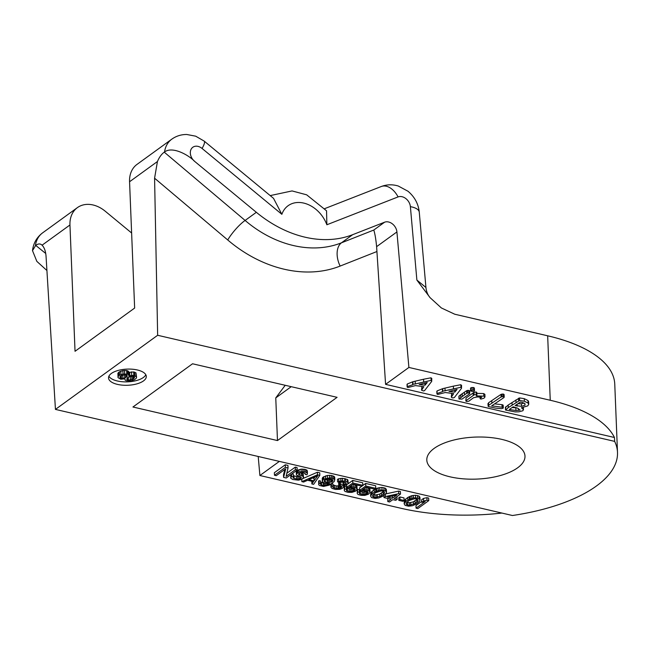 <?xml version="1.0" encoding="UTF-8"?>
<svg xmlns="http://www.w3.org/2000/svg" width="650" height="650" viewBox="0 0 650 650"><rect width="100%" height="100%" fill="white"/><g stroke="black" fill="none" stroke-linecap="round" stroke-linejoin="round"><path stroke-width="0.97" d="M373.783 230.043L384.605 222.194L352.69 234.674A113.376 86.206 -126 0 1 256.344 212.306L245.115 220.447C274.292 245.456 311.659 254.678 341.461 242.816L373.783 230.043C374.961 233.683 375.903 239.224 376.61 246.659L385.58 384.361L614.453 437.499L614.648 441.382A141.716 60.621 -2.3 0 1 617.5 452.408L614.762 384.142A141.716 60.621 177.7 0 0 547.666 335.798L454.756 314.226L441.382 307.962L430.073 297.651L416.878 280.077L410.386 206.651A9.449 7.183 54 0 0 398.076 196.918L326.861 224.762A28.34 21.556 54 0 0 303.696 203.076A28.34 21.556 54 0 0 281.856 214.313L273.528 198.347L204.165 141.091A18.899 3.957 129.5 0 1 202.077 148.46L281.856 214.313M614.453 437.499A141.716 60.621 177.7 0 0 550.249 400.262L408.899 367.445L396.914 231.936A9.449 7.183 -126 0 0 384.605 222.194M614.648 441.382L157.649 335.278L154.578 178.197L157.438 161.525C159.274 157.219 161.541 154.099 164.255 152.165L164.548 151.946C172.835 145.819 189.296 155.594 194.634 161.371L256.344 212.306M154.578 178.197L227.727 239.964C261.844 269.092 305.435 279.849 340.137 266.069A18.899 11.781 68.4 0 1 341.461 242.816L352.69 234.674M157.649 335.278L55.445 409.402L46.085 256.888C45.752 251.477 44.419 247.577 42.079 245.188C40.316 243.49 38.196 243.555 35.709 245.391L32.5 250.632L36.839 261.365L46.922 270.514M157.438 161.525L129.561 181.748L134.639 308.059L75.034 351.293L69.956 224.973A28.34 21.556 -126 0 1 77.407 207.618A28.34 21.556 -126 0 1 105.202 211.193L131.625 233.001M41.722 244.871L42.079 245.188L69.956 224.973M129.561 181.748A28.34 21.556 -126 0 1 137.012 164.393L171.779 139.181A28.34 21.556 -126 0 0 164.548 151.946M55.445 409.402L512.444 515.507A141.716 60.621 -2.3 0 0 617.5 452.408M192.554 363.773L337.082 397.329L277.477 440.562L132.949 407.006L192.554 363.773M434.143 448.402A49.132 21.019 -2.3 0 1 488.922 437.393A49.132 21.019 -2.3 0 1 524.989 456.121A49.132 21.019 -2.3 0 1 517.652 467.789A49.132 21.019 -2.3 0 1 462.881 478.798A49.132 21.019 -2.3 0 1 426.806 460.062A49.132 21.019 -2.3 0 1 434.143 448.402M137.361 369.98A18.899 8.084 177.7 0 0 118.089 370.459A18.899 8.084 177.7 0 0 108.542 377.942A18.899 8.084 177.7 0 0 117.487 384.394A18.899 8.084 177.7 0 0 136.76 383.914A18.899 8.084 177.7 0 0 146.307 376.431A18.899 8.084 177.7 0 0 137.361 369.98M124.938 378.828L120.754 379.243L118.032 377.618L118.04 376.634L119.559 375.204L122.996 374.018L127.79 374.14L129.074 375.83L133.803 375.342L136.532 376.959L136.516 377.951L134.582 379.681L131.146 380.868L126.352 380.746L125.06 380.047L124.938 378.828M133.079 379.137L134.542 377.098L132.771 376.09L128.099 377.187L126.644 379.226L128.416 380.234L133.079 379.137L132.966 376.131M121.266 375.602L119.957 376.878L120.153 377.715L121.444 378.414L124.735 377.991L127.221 376.188L127.026 375.351L125.734 374.652L121.266 375.602M501.906 513.061A141.716 60.621 177.7 0 1 401.237 508.332L259.894 475.516L258.204 456.479M285.212 385.287L275.762 397.898L277.477 440.562M430.073 297.651C427.733 294.897 426.351 291.509 425.937 287.487L416.878 280.077M270.205 195.601L292.053 190.929L306.662 194.821L326.552 210.819L326.861 224.762M291.224 386.685L275.762 397.898M259.894 475.516L279.37 461.386M284.846 469.43L283.489 474.825L283.587 477.384L286.236 478.002L297.164 470.08L295.401 469.666L286.098 476.409L288.039 467.959L285.391 467.342L274.463 475.272L276.226 475.678L285.764 468.764L283.587 477.384M297.164 470.08L297.066 467.521L295.295 467.106L286.821 473.249M288.039 467.959L287.934 465.4L285.285 464.782L274.357 472.712L274.463 475.272M307.426 473.354L307.32 470.787L305.598 469.503L301.072 469.121L296.814 470.803L296.181 471.543L296.53 475.052L300.901 476.954L301.21 478.14L299.227 479.017L296.465 479.042L293.166 478.051L293.386 476.767L291.614 476.361L290.704 478.148L292.711 479.505L298.415 480.163L302.047 479.221L303.55 477.571L302.591 476.011L298.927 474.719L298.512 474.175L298.919 473.598L300.373 472.826L302.835 472.729L305.256 473.517L305.207 474.394L306.971 474.801L307.426 473.354L305.703 472.062L301.178 471.681L299.073 472.079L296.278 474.102M299.382 476.377L296.359 476.483L293.337 475.621M293.386 476.767L293.28 474.207L291.907 473.891M290.842 474.663L290.704 478.148M303.55 477.571L303.201 474.061L300.633 472.802M319.832 475.345L317.476 474.793L301.844 481.626L303.607 482.04L307.572 480.285L313.463 481.65L311.854 483.949L313.617 484.364L319.832 475.345L319.735 472.786L317.379 472.233L303.054 478.489M311.829 481.276L311.854 483.949M320.588 483.535L320.491 480.968L319.02 480.626L318.671 484.64L319.442 485.493L323.57 486.444L329.298 485.111L334.181 481.569L334.807 479.708L332.792 478.351L329.615 477.831L323.879 479.172L322.944 479.846L322.327 481.707L324.342 483.064L329.753 483.657L327.072 485.038L323.318 485.501L321.555 485.087L320.483 484.177L320.588 483.535L319.118 483.186L318.671 484.64M334.807 479.708L334.701 477.149L333.929 476.304L331.216 475.451L327.34 475.442L322.847 477.287L322.27 478.27L322.327 481.707M324.106 482.966L321.449 482.527L320.523 481.796M348.238 483.494L347.888 479.984L347.173 479.375L342.461 478.286L338.715 478.749L337.488 479.351L337.594 481.91L343.403 481.926L345.816 482.714L346.133 483.892L343.094 484.973L339.682 484.624L338.756 485.298L341.884 486.696L340.608 488.183L338.796 488.646L334.506 488.101L332.914 487.281L332.954 486.403L331.484 486.062L330.972 487.281L332.101 488.426L335.408 489.418L339.804 489.328L342.087 488.524L343.647 487.102L343.761 486.46L342.753 485.786L345.914 485.184L348.238 483.494L347.279 481.934L344.858 481.154L340.925 480.902L337.594 481.91M344.273 482.129L339.658 482.081M339.487 482.137L338.65 482.739L338.756 485.298M340.275 485.704L336.172 485.948L332.889 484.794M332.954 486.403L332.857 483.844L331.776 483.592M331.086 486.631L330.866 484.713L330.972 487.281M353.99 488.199L350.537 489.06L346.385 488.069M346.442 489.312L346.336 486.753L344.565 486.338L344.281 490.587L345.061 491.441L348.067 492.359L351.934 492.367L355.501 491.189L357.004 489.539L356.281 487.809L353.275 486.891L349.399 486.882L353.121 484.185L361.66 486.168L362.822 485.323L352.812 482.999L346.767 487.378L353.876 488.142L355.241 489.125L354.729 490.344L351.983 491.489L349.229 491.514L346.515 490.661L346.442 489.312L344.671 488.898L344.281 490.587M357.053 488.654L356.947 486.094L356.176 485.249L352.95 484.307M362.822 485.323L362.716 482.763L352.706 480.439L347.823 483.982M346.71 484.786L346.767 487.378M366.941 491.205L363.488 492.066L359.344 491.083M359.393 492.318L359.287 489.759L357.524 489.344L357.24 493.594L358.012 494.447L361.018 495.365L364.894 495.373L368.461 494.195L369.964 492.546L369.233 490.815L366.226 489.897L362.351 489.889L366.072 487.191L374.611 489.174L375.773 488.329L365.763 486.005L359.718 490.392L366.827 491.148L368.192 492.131L367.681 493.35L364.942 494.496L362.18 494.52L359.466 493.667L359.393 492.318L357.622 491.904L357.24 493.594M370.004 491.668L369.907 489.109L369.127 488.256L365.901 487.313M375.773 488.329L375.668 485.769L365.658 483.446L359.613 487.833L359.718 490.392M386.514 492.383L386.409 489.824L385.45 488.264L381.916 487.443L378.162 487.906L374.197 489.653L370.833 492.659L370.598 496.031L371.556 497.591L375.091 498.412L378.836 497.949L382.809 496.194L385.767 493.764L386.514 492.383L385.548 490.823L382.021 490.003L379.844 490.165L374.303 492.212L372.206 493.732L370.598 496.031M400.506 494.073L398.734 493.659L385.393 496.576L383.996 497.583L391.064 499.224L387.806 501.589L389.577 501.995L392.827 499.639L395.777 500.321L397.166 499.306L394.225 498.623L400.506 494.073L400.4 491.514L398.637 491.099L385.596 493.943M388.31 498.582L387.709 499.029L387.806 501.589M397.166 499.306L396.874 496.706M404.113 500.476L404.007 497.916L399.888 496.957L398.726 497.802L398.824 500.362L402.951 501.321L404.113 500.476L399.994 499.517L398.824 500.362M420.071 500.175L419.973 497.616L419.006 496.056L415.48 495.235L411.726 495.698L407.761 497.453L404.398 500.451L404.154 503.823L405.121 505.383L408.647 506.204L412.401 505.741L416.366 503.986L419.331 501.556L420.071 500.175L419.112 498.615L415.577 497.794L413.408 497.957L407.859 500.012L405.771 501.524L404.154 503.823M428.764 500.63L428.667 498.071L426.896 497.664L423.499 498.436L421.647 499.785L421.744 502.344L425.141 501.573L416.073 508.146L417.836 508.56L428.764 500.63L427.001 500.224L423.605 500.996L421.744 502.344M421.712 501.426L415.967 505.586L416.073 508.146M314.974 476.954L313.999 478.351L312.569 478.018M331.784 479.229L328.283 480.106L325.244 479.627M383.638 491.408L379.771 494.065L375.854 494.942L373.368 494.447M417.202 499.2L413.335 501.857L409.419 502.734L406.924 502.239M408.899 367.445L385.58 384.361M431.592 378.844L431.031 377.796L423.548 379.234L412.888 381.737L407.282 383.996L407.192 387.116L407.956 387.53L415.439 385.596L423.881 386.677L421.533 390.203L423.499 390.959L424.572 390.601L431.698 381.404L431.771 378.365M415.179 381.404L415.285 383.963L412.994 384.304L412.888 381.737L412.709 384.686M421.891 386.401L421.533 390.203M461.394 385.767L460.834 384.719L453.359 386.149L442.691 388.659L437.084 390.918L436.995 394.03L437.759 394.452L445.242 392.519L453.692 393.599L451.344 397.118L452.051 397.824L453.31 397.873L454.374 397.524L461.5 388.326L461.573 385.287M461.5 388.326L460.931 387.278L442.796 391.219L442.691 388.659L442.512 391.601M451.693 393.315L451.344 397.118M474.207 391.162L474.321 387.969L474.102 388.602L474.321 387.969L473.46 387.481L470.787 387.831L470.657 391.024L472.997 391.568L474.207 391.162L474.419 390.528L473.566 390.041L470.884 390.39L470.657 391.024M469.462 393.9L469.593 390.788L469.357 391.341L469.593 390.788L468.853 390.374L466.586 390.699L459.168 395.899L459.022 399.002L462.044 399.1L469.462 393.9L469.698 393.348L468.959 392.933L466.692 393.258L459.022 399.002M484.884 394.363L484.989 396.923L483.827 396.134L476.19 395.915L476.921 395.013L476.247 394.534L474.118 394.883L466.188 400.571L466.546 401.505L468.829 401.188L473.582 397.711L477.392 396.955L481.739 397.215L480.48 398.214L480.829 399.124L483.957 398.214L484.989 396.931L484.892 394.371L483.722 393.575L476.093 393.356M476.921 395.013L476.816 392.454L476.141 391.974L474.012 392.324L466.082 398.011L465.814 401.058L466.082 398.011M503.027 408.281L503.279 407.753L502.572 407.298L491.684 405.844L503.929 397.581L504.156 397.028L503.417 396.606L501.118 396.931L488.694 405.316L488.199 406.486L495.462 408.111L501.304 408.671L503.027 408.281L503.173 405.194L502.929 405.722L503.173 405.194L502.474 404.739L494.756 403.886M503.929 397.581L504.051 394.469L503.823 395.021L504.051 394.469L503.311 394.046L501.012 394.371L488.597 402.756L488.101 403.926M528.734 404.341L528.101 403.098L524.379 401.229L519.642 400.481L508.308 407.566L505.57 410.061L515.263 411.921L519.001 411.799L522.892 410.735L523.323 409.411L521.398 407.777L527.759 405.868L528.734 404.341L528.637 401.781L527.995 400.538L524.274 398.669L519.545 397.922L508.202 405.007L505.464 407.501M524.144 403.081L521.406 403.772L517.985 403.707M517.067 407.924L512.078 407.526M412.604 382.151L412.709 384.735L407.387 386.555L407.192 387.116M431.698 381.404L431.129 380.356L415.285 383.963M317.728 475.743L314.096 480.911L308.799 479.684L317.728 475.743M332.012 481.731L327.267 482.633L324.139 481.236L324.651 480.025L326.113 479.245L329.859 478.782L332.987 480.179L332.012 481.731L331.914 479.261M375.537 492.724L381.152 490.913L382.85 491.083L384.507 492.139L384.296 493.423L381.566 495.682L375.952 497.502L374.254 497.323L372.596 496.275L372.808 494.991L375.537 492.724M387.457 497.055L396.874 495.007L392.462 498.217L387.457 497.055M409.102 500.516L414.708 498.704L416.414 498.875L418.072 499.931L417.861 501.215L415.131 503.474L409.516 505.294L407.81 505.115L406.152 504.067L406.372 502.783L409.102 500.516M427.253 382.509L425.019 385.223L419.185 384.491L427.253 382.509M442.512 391.658L437.19 393.477L436.995 394.03M457.056 389.431L454.821 392.137L448.988 391.414L457.056 389.431M480.431 397.036L480.114 398.686L480.049 396.996M487.939 403.609L488.199 406.486M505.659 406.851L505.57 410.061M523.339 407.282L523.445 409.841L523.25 407.574M522.592 402.521L525.021 403.764L524.964 405.218L521.511 406.331L515.149 405.551L520.374 402.066L522.592 402.521M517.173 407.964L520.114 410.093L515.946 410.483L509.267 409.549L513.126 406.827L517.173 407.964M285.285 464.782L285.391 467.342M295.295 467.106L295.401 469.666M305.167 473.468L305.207 474.394M298.886 473.639L298.927 474.719M299.504 473.208L299.585 475.093M301.243 472.94L301.348 475.499M302.486 473.452L302.591 476.011M303.201 474.061L303.298 476.621M290.883 474.638L290.981 477.1M291.525 474.167L291.614 476.361M293.126 477.132L293.166 478.051M294.003 475.938L294.109 478.497M296.359 476.483L296.465 479.042M297.773 476.588L297.879 479.148M299.122 476.458L299.227 479.017M300.43 476.734L300.511 478.644M301.178 477.311L301.21 478.14M296.814 470.803L296.92 473.363M297.741 470.129L297.846 472.688M298.967 469.519L299.073 472.079M301.072 469.121L301.178 471.681M302.721 469.056L302.819 471.616M304.127 469.162L304.233 471.721M305.598 469.503L305.703 472.062M306.841 470.015L306.946 472.574M317.379 472.233L317.476 474.793M301.746 479.326L301.844 481.626M313.999 478.351L314.096 480.911M319.02 480.626L319.118 483.186M318.614 481.203L318.719 483.762M320.799 482.154L320.905 484.713M321.449 482.527L321.555 485.087M323.213 482.942L323.318 485.501M324.334 483.064L324.431 485.534M325.699 483.381L325.78 485.404M327.007 483.527L327.072 485.038M328.014 483.535L328.063 484.599M322.27 478.27L322.376 480.829M322.847 477.287L322.944 479.846M323.773 476.613L323.879 479.172M325.528 475.906L325.626 478.465M327.34 475.442L327.446 478.002M329.509 475.272L329.615 477.831M331.216 475.451L331.313 478.01M332.686 475.792L332.792 478.351M333.929 476.304L334.027 478.863M330.915 479.611L331.021 482.17M332.402 479.538L332.475 481.39M332.849 479.993L332.881 480.821M324.496 480.244L324.561 481.78M325.114 479.692L325.211 482.154M327.169 480.074L327.267 482.633M328.283 480.106L328.388 482.666M329.631 479.976L329.737 482.536M331.394 483.868L331.484 486.062M332.881 486.582L332.914 487.281M333.166 485.03L333.263 487.589M334.401 485.534L334.506 488.101M336.172 485.948L336.269 488.507M337.878 486.119L337.976 488.678M338.699 486.086L338.796 488.646M339.747 485.891L339.852 488.451M340.519 485.794L340.608 488.183M341.486 486.184L341.543 487.508M339.584 482.105L339.682 484.624M340.754 482.341L340.86 484.9M342.989 482.414L343.094 484.973M344.045 482.211L344.142 484.77M345.597 482.617L345.662 484.234M346.092 483.072L346.133 483.892M338.715 478.749L338.812 481.309M340.819 478.343L340.925 480.902M342.461 478.286L342.566 480.846M344.76 478.595L344.858 481.154M345.345 478.725L345.451 481.293M347.173 479.375L347.279 481.934M347.888 479.984L347.986 482.544M343.728 485.664L343.761 486.46M352.706 480.439L352.812 482.999M351.512 485.347L351.569 486.72M353.169 484.331L353.275 486.891M354.933 484.738L355.038 487.297M356.176 485.249L356.281 487.809M344.224 487.151L344.329 489.71M344.565 486.338L344.671 488.898M346.409 488.101L346.515 490.661M347.36 488.548L347.457 491.108M349.123 488.954L349.229 491.514M350.537 489.06L350.634 491.619M351.886 488.93L351.983 491.489M353.169 488.556L353.275 491.116M354.169 488.28L354.266 490.677M354.656 488.507L354.729 490.344M355.095 488.946L355.127 489.767M365.658 483.446L365.763 486.005M364.463 488.353L364.52 489.726M366.121 487.337L366.226 489.897M367.892 487.744L367.989 490.303M369.127 488.256L369.233 490.815M357.183 490.157L357.281 492.716M357.524 489.344L357.622 491.904M359.369 491.108L359.466 493.667M360.311 491.554L360.417 494.114M362.074 491.961L362.18 494.52M363.488 492.066L363.594 494.626M364.837 491.936L364.942 494.496M366.121 491.562L366.226 494.13M367.12 491.286L367.217 493.691M367.608 491.514L367.681 493.35M368.054 491.952L368.087 492.773M374.197 489.653L374.303 492.212M372.101 491.173L372.206 493.732M375.651 488.881L375.757 491.441M376.642 488.442L376.748 491.002M378.162 487.906L378.267 490.466M379.746 487.606L379.844 490.165M381.916 487.443L382.021 490.003M383.914 487.687L384.02 490.246M385.45 488.264L385.548 490.823M386.222 489.109L386.327 491.668M370.833 492.659L370.939 495.219M371.239 492.082L371.337 494.642M372.938 494.869L373.011 496.811M374.148 494.764L374.254 497.323M375.854 494.942L375.952 497.502M377.203 494.804L377.301 497.364M379.771 494.065L379.876 496.624M381.461 493.122L381.566 495.682M383.094 491.944L383.191 494.504M384.231 491.774L384.296 493.423M398.637 491.099L398.734 493.659M385.304 494.252L385.393 496.576M383.914 495.398L383.996 497.583M392.373 495.983L392.462 498.217M399.888 496.957L399.994 499.517M407.761 497.453L407.859 500.012M405.665 498.964L405.771 501.524M409.216 496.673L409.321 499.233M410.207 496.234L410.312 498.794M411.726 495.698L411.832 498.257M413.311 495.398L413.408 497.957M415.48 495.235L415.577 497.794M417.479 495.479L417.576 498.038M419.006 496.056L419.112 498.615M419.786 496.901L419.884 499.46M404.398 500.451L404.495 503.011M404.796 499.874L404.901 502.442M406.494 502.661L406.575 504.611M407.713 502.556L407.81 505.115M409.419 502.734L409.516 505.294M410.767 502.596L410.865 505.156M413.335 501.857L413.441 504.416M415.025 500.914L415.131 503.474M416.65 499.736L416.756 502.296M417.788 499.566L417.861 501.215M423.499 498.436L423.605 500.996M426.896 497.664L427.001 500.224M424.938 383.077L425.019 385.223M444.982 388.326L445.087 390.886M454.74 390L454.821 392.137M481.024 397.109L481.049 397.759M488.597 402.756L488.694 405.316M519.545 397.922L519.642 400.481M108.899 376.22A18.899 8.084 177.7 0 0 117.358 380.981A18.899 8.084 177.7 0 0 145.811 374.741M129.025 372.385L133.673 371.93L135.988 372.864L136.532 376.959M118.032 377.618L117.902 373.222L119.421 371.792L122.858 370.606L126.628 370.492L128.602 371.345L129.147 375.448M129.041 376.764L132.007 376.139M136.126 376.277L135.988 372.864M134.834 375.578L134.696 372.166M133.803 375.342L133.673 371.93M131.682 375.245L131.544 371.832M129.829 375.602L129.691 372.19M128.741 374.757L128.602 371.345M127.79 374.14L127.652 370.727M126.766 373.904L126.628 370.492M124.646 373.807L124.508 370.394M122.996 374.018L122.858 370.606M120.941 374.53L120.803 371.118M119.559 375.204L119.421 371.792M118.731 375.806L118.593 372.393M118.04 376.634L117.902 373.222M133.908 378.536L133.827 376.358M131.918 379.657L131.779 376.244M130.406 380.096L130.268 376.683M128.416 380.234L128.286 377.106M127.392 379.99L127.303 377.764M134.396 377.853L134.363 376.911M126.734 376.87L126.661 375.034M125.905 377.471L125.799 374.668M124.735 377.991L124.605 374.701M122.883 378.349L122.753 375.017M121.444 378.414L121.331 375.57M120.762 378.259L120.673 376.033M120.153 377.715L120.112 376.659M550.249 400.262L547.666 335.798M194.634 161.371A9.449 7.183 -126 0 1 191.23 149.037A9.449 7.183 -126 0 1 202.077 148.46M164.255 152.165L245.115 220.447A18.899 4.209 130.2 0 0 227.727 239.964M340.137 266.069L376.634 251.639M35.409 245.602A28.34 21.556 -126 0 1 42.64 232.838C36.766 237.274 33.386 243.206 32.5 250.632M45.695 253.443L35.709 245.391M410.386 206.651A18.899 7.589 -5.1 0 1 419.274 212.193C418.397 203.856 414.635 196.877 407.989 191.238L398.239 186.006C392.405 184.259 386.75 184.438 381.257 186.526L324.764 208.609M398.076 196.918A18.899 12.041 -111.4 0 0 381.257 186.526M376.61 246.659L396.914 231.936M421.939 386.401L422.037 388.887M423.548 379.234L423.654 381.794M431.031 377.796L431.129 380.356M451.742 393.323L451.839 395.809M453.359 386.149L453.456 388.708M460.834 384.719L460.931 387.278M471.997 387.424L472.095 389.984M473.46 387.481L473.566 390.041M460.679 394.753L460.785 397.312M462.207 393.599L462.312 396.159M464.384 392.153L464.49 394.713M466.586 390.699L466.692 393.258M467.61 390.325L467.716 392.884M468.853 390.374L468.959 392.933M473.111 392.941L473.208 395.501M474.012 392.324L474.118 394.883M476.141 391.974L476.247 394.534M483.722 393.575L483.827 396.134M491.766 400.725L491.871 403.284M501.012 394.371L501.118 396.931M502.044 393.998L502.149 396.557M503.311 394.046L503.417 396.606M501.979 404.674L502.076 407.233M502.474 404.739L502.572 407.298M508.202 405.007L508.308 407.566M512.021 402.48L512.127 405.039M515.929 399.929L516.035 402.488M518.521 398.239L518.619 400.798M524.274 398.669L524.379 401.229M527.995 400.538L528.101 403.098M517.124 404.267L517.197 406.12M521.406 403.772L521.511 406.331M524.899 403.634L524.964 405.218M515.84 407.924L515.946 410.483M518.497 408.582L518.57 410.394M204.165 141.091L195.691 136.183L186.786 134.493C181.228 134.444 176.223 136.013 171.779 139.181M77.407 207.618L42.64 232.838M425.937 287.487L419.274 212.193M407.127 386.937L407.03 384.377M436.93 393.859L436.832 391.292M442.512 391.633L442.406 389.066M470.592 390.837L470.486 388.277M474.484 390.723L474.386 388.164M458.981 398.881L458.884 396.321M469.739 393.486L469.633 390.926M504.197 397.166L504.091 394.607M503.295 407.859L503.189 405.299M505.505 409.841L505.399 407.282"/></g></svg>
